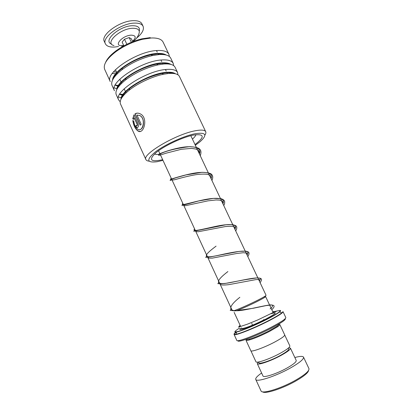 <?xml version="1.0" encoding="UTF-8"?>
<svg xmlns="http://www.w3.org/2000/svg" width="413" height="413" viewBox="0 0 413 413"><rect width="100%" height="100%" fill="white"/><g stroke="black" fill="none" stroke-linecap="round" stroke-linejoin="round"><path stroke-width="0.62" d="M287.887 348.536C290.256 348.995 287.639 351.355 280.029 355.614C269.297 361.473 256.225 365.355 259.163 361.964M284.733 335.046L289.849 345.903C290.086 347.168 286.767 349.687 279.89 353.461C269.555 359.073 256.318 363.595 255.941 361.752L255.926 361.721M264.294 296.74C267.366 295.976 264.465 297.825 255.595 302.285C247.846 306.059 241.481 308.878 236.489 310.746M234.083 310.69C238.977 308.991 246.117 305.863 255.508 301.314C262.446 297.866 265.967 295.858 266.06 295.3L258.652 279.58M278.62 324.179L278.703 324.355C278.868 324.695 278.166 325.413 276.602 326.502L268.982 330.906C261.315 334.778 254.893 337.498 249.71 339.068C247.831 339.584 246.793 339.682 246.597 339.352L246.582 339.331M278.677 324.308L279.792 324.484C279.973 324.845 279.24 325.599 277.598 326.745L269.575 331.391C261.491 335.48 254.723 338.345 249.261 339.982C247.289 340.524 246.2 340.622 245.993 340.276L246.561 339.285M285.233 318.65C286.013 319.714 281.305 322.93 271.109 328.299C255.776 336.28 236.886 343.239 238.017 340.668M236.794 340.384L236.809 340.42C236.938 342.367 255.869 335.227 271.036 327.344C281.031 322.104 285.951 318.831 285.806 317.53L283.019 311.645C283.106 312.827 278.15 316.007 268.151 321.19C252.973 328.991 234.14 336.27 234.088 334.494C233.903 334.071 234.842 333.157 236.902 331.763M279.808 324.504L284.691 334.876C284.856 335.991 281.49 338.402 274.593 342.109C264.227 347.627 251.078 352.33 250.81 350.714L250.794 350.683M308.604 370.389C308.232 372.774 303.87 376.367 295.512 381.173C282.285 388.7 264.779 394.255 262.632 391.829M261.031 390.915L261.057 390.977C261.857 394.332 280.923 388.561 295.471 380.275C305.052 374.736 309.538 370.838 308.934 368.577L303.534 357.173M258.089 362.062L257.289 363.636C257.676 365.474 270.629 361.091 280.721 355.593C287.433 351.897 290.669 349.408 290.427 348.144L288.718 347.777M262.957 375.923L262.973 375.959C263.473 378.05 276.56 373.853 286.637 368.241C293.344 364.462 296.534 361.855 296.209 360.415L290.442 348.174M261.615 373.011C257.273 376.042 255.322 378.189 255.761 379.449C256.411 382.464 275.29 376.434 289.859 368.308C299.456 362.877 304.004 359.145 303.509 357.116C302.755 356.027 299.869 356.161 294.846 357.519M111.587 44.052C102.372 41.176 119.192 25.911 132.336 25.714C137.865 25.678 140.183 27.485 139.279 31.135M118.552 46.488L114.819 47.025C109.817 47.35 106.678 46.277 105.403 43.799C101.484 37.433 121.066 23.242 134.478 23.107C139.109 22.973 141.989 24.057 143.115 26.344C144.251 29.7 142.093 33.608 136.631 38.073M104.35 41.517L104.298 41.408C100.354 34.976 119.904 20.753 133.332 20.671C137.968 20.552 140.854 21.652 141.989 23.964L143.063 26.236M131.349 42.265L129.161 37.583L124.504 39.245L122.134 42.105L123.869 45.843M126.858 44.294L124.504 39.245M132.738 41.708L131.375 38.791L129.161 37.583M195.344 145.262L200.011 141.773C207.77 134.752 206.092 132.077 194.982 133.75C183.754 135.96 164.957 144.571 155.371 151.917C146.094 159.738 146.651 163.006 157.043 161.731L162.975 160.363M149.145 161.168C147.384 160.987 146.305 160.445 145.903 159.542C141.68 154.447 176.114 134.091 195.359 130.761C201.41 129.63 204.869 129.961 205.736 131.752C206.108 132.635 205.813 133.781 204.853 135.19M158.504 54.289L158.928 53.829M168.86 54.211L163.171 42.25C161.726 39.245 157.823 37.826 151.468 37.975L142.681 39.261C133.012 41.677 124.101 45.802 115.95 51.635C106.766 58.729 103.007 64.635 104.67 69.343L104.742 69.498M205.695 131.659L179.485 76.55C178.256 74.004 174.518 72.993 168.282 73.514L163.579 74.232C152.64 76.369 138.066 83.121 129.274 90.132C122.155 95.935 119.218 100.529 120.472 103.911L120.529 104.04M177.941 74.815L177.616 72.621C176.361 70.024 172.608 68.966 166.356 69.446C146.409 70.587 113.286 92.238 118.66 99.951L120.193 101.743M177.554 72.487L175.122 67.376C173.837 64.707 170.053 63.587 163.78 64.01L158.117 64.851C146.274 67.593 135.438 72.611 125.609 79.916C118.01 86.054 114.891 90.968 116.244 94.665L116.306 94.804M169.48 73.421L170.13 72.673M173.641 65.621L173.264 63.468C171.953 60.747 168.153 59.575 161.865 59.957C141.814 60.768 108.893 82.615 114.442 90.726L112.104 85.61M165.628 69.911L166.062 69.472M173.197 63.328L170.781 58.243C169.433 55.456 165.613 54.227 159.31 54.547L152.593 55.533C141.478 58.156 131.288 62.874 122.026 69.694C113.905 76.173 110.576 81.428 112.042 85.465M165.892 63.901L166.351 63.323M169.351 56.473L168.927 54.356C167.559 51.517 163.718 50.236 157.399 50.515C137.245 51 104.525 73.039 110.245 81.542L104.67 69.343M118.505 96.941L121.257 97.866M135.712 126.115L136.419 125.304L136.822 125.769C137.333 125.779 137.462 125.346 137.214 124.473L134.101 117.69L133.755 119.378L132.723 118.825L134.029 114.783L138.092 123.621C138.783 126.239 138.391 127.534 136.904 127.524L135.712 126.115L136.904 127.524M132.779 120.529L133.771 121.097C134.364 125.237 135.831 128.025 138.169 129.46C142.965 132.062 146.161 118.345 139.609 115.501L136.94 115.046L141.2 124.308L140.162 125.185L134.974 113.9C136.553 112.883 138.34 112.883 140.322 113.89C148.468 117.71 143.9 134.349 138.319 131.226C135.449 129.372 133.606 125.805 132.779 120.529M114.194 87.778L116.9 88.821M123.735 89.208L124.349 89.162M119.749 94.066L123.069 94.381M123.575 94.381L124.566 94.365M112.191 73.54L115.769 73.705M116.337 73.684L117.215 73.643M115.63 85.099L118.386 85.455M118.836 85.481L119.579 85.496M116.476 72.032L113.389 71.965M105.563 62.508C107.101 58.78 110.638 54.852 116.161 50.722C123.988 45.115 132.542 41.155 141.829 38.837L150.275 37.609M139.816 129.615C144.101 129.217 145.247 117.798 139.718 115.485L136.94 115.046M140.27 125.098L135.113 113.88L137.126 113.147M140.265 131.411L138.484 131.195C135.645 129.346 133.797 125.826 132.95 120.632M134.101 117.69L137.359 124.442L137.095 125.764M133.766 119.269L132.878 118.789L134.075 114.886M137.539 127.565L137.059 127.488M136.466 125.387L135.867 126.073M239.019 326.404L238.786 327.05L239.426 325.971M274.557 311.588L275.295 311.443M270.851 313.777C278.336 311.547 276.22 313.544 264.506 319.776C250.371 327.019 234.806 332.408 241.295 327.968M236.324 331.871C233.422 333.931 233.309 334.731 235.978 334.262C240.645 333.446 255.977 327.101 267.991 320.942C274.851 317.427 279.431 314.742 281.733 312.889L279.555 311.96C277.371 313.684 273.065 316.188 266.638 319.476C255.389 325.222 241.053 331.185 236.659 331.995C234.852 332.351 234.388 332.078 235.265 331.174M239.499 328.108C233.655 331.763 233.66 332.744 239.519 331.045C245.472 329.176 257.103 324.164 266.493 319.388C280.303 312.089 283.638 309.337 276.488 311.128M279.73 310.442C280.959 310.349 280.897 310.855 279.555 311.96C277.288 313.643 272.952 316.121 266.55 319.404C255.332 325.145 241.089 331.004 236.659 331.995L235.978 334.262L234.088 334.494L236.809 340.42M123.694 45.461L122.439 45.621C112.806 46.659 121.85 35.528 131.189 35.151C136.001 35.42 136.46 37.48 132.563 41.331M113.998 45.549C104.097 43.535 119.873 28.528 132.671 28.27C138.272 28.26 140.327 30.185 138.825 34.057C137.772 37.031 135.763 39.571 132.8 41.682M174.575 73.612C172.665 72.745 169.898 72.481 166.269 72.812L161.865 73.478C150.156 76.142 139.465 81.098 129.78 88.346C125.062 92.13 122.279 95.475 121.432 98.392M170.889 73.364L171.287 72.76M169.851 64.18C167.921 63.354 165.236 63.075 161.793 63.334L156.475 64.118C145.397 66.669 135.268 71.361 126.084 78.202C121.169 82.094 118.221 85.594 117.246 88.707M167.022 63.907L167.291 63.442M165.128 54.779C163.192 54 160.595 53.705 157.332 53.907L151.044 54.821C140.642 57.262 131.112 61.676 122.46 68.057C117.323 72.058 114.2 75.724 113.085 79.048M115.144 85.155L117.942 86.198M118.324 86.276L118.856 86.369M119.569 94.371L122.475 95.258M122.898 95.326L123.616 95.408M192.443 139.104C194.482 137.328 195.628 135.851 195.881 134.664M162.655 159.671L161.571 159.934C150.255 162.128 148.479 159.64 156.228 152.474C164.498 145.691 182.541 137.224 193.253 135.108C204.543 133.58 205.132 136.734 195.024 144.576M175.411 73.782C173.589 72.445 170.471 71.976 166.057 72.363C149.119 73.447 120.281 90.839 121.03 99.141M170.812 64.382C168.912 63.075 165.835 62.58 161.581 62.89C144.767 63.685 116.383 80.834 116.786 89.575M122.692 94.918L119.713 94.123L122.707 94.902M123.151 94.954L123.946 95.026M170.383 73.375L170.843 72.719L170.409 73.375M166.212 55.017C164.26 53.742 161.23 53.225 157.126 53.463C140.43 53.979 112.486 70.881 112.568 80.034M115.279 84.908L118.139 85.852M118.541 85.925L119.145 86.012M166.568 63.901L166.888 63.385M154.508 153.956C155.469 154.472 157.09 154.581 159.382 154.286M270.128 308.929C273.256 306.203 273.391 304.861 270.52 304.902C265.889 305.253 255.492 307.866 245.776 309.647C227.542 313.23 226.339 307.943 239.855 297.308M259.312 280.985C264.836 274.908 247.196 279.24 230.898 282.482C214.574 285.75 215.137 281.361 227.893 271.563M206.872 255.508L207.471 256.922L208.787 258.115L212.225 258.146L236.432 253.546L243.298 252.715L246.871 253.128L247.026 254.914C252.209 248.239 234.316 251.754 218.296 255.337C202.241 258.925 203.304 255.657 216.076 246.143M234.899 229.184C238.384 223.578 228.673 223.562 215.137 226.51C201.606 229.427 191.415 232.251 194.595 228.9M222.922 203.774C226.159 197.729 216.211 197.078 202.768 200C189.314 202.876 179.479 206.314 182.876 203.506M211.095 178.684C214.094 172.211 203.914 170.941 190.553 173.837C177.182 176.676 167.693 180.703 171.312 178.431M199.417 153.904C202.184 147.018 191.782 145.144 178.504 148.014C165.21 150.812 156.062 155.422 159.888 153.672M263.804 319.363L264.093 319.982M250.903 350.823L255.941 361.752M234.145 312.383L240.531 326.213M158.53 150.724L232.158 310.328M249.71 339.068L249.261 339.982M245.993 340.276L250.81 350.714M283.019 311.645L281.733 312.889M276.602 326.502L277.598 326.745M241.45 327.937C240.325 330.183 253.241 325.429 264.217 319.708M190.821 135.671L258.615 279.508M265.626 296.596L272.859 311.949M251.724 323.389L252.627 325.33M257.289 363.636L262.973 375.959M255.761 379.449L261.057 390.977M105.403 43.799L104.298 41.408M121.706 46.292L123.812 45.874M163.579 74.232L161.865 73.478L166.253 72.807C169.975 72.456 172.768 72.729 174.632 73.617M158.117 64.851L156.475 64.118L161.767 63.328C165.308 63.05 168.024 63.339 169.913 64.191M152.593 55.533L151.044 54.821L157.312 53.897C160.662 53.685 163.29 53.984 165.2 54.795M122.026 69.694L122.46 68.057C117.22 72.141 114.081 75.827 113.043 79.12M125.609 79.916L126.084 78.202C121.066 82.177 118.108 85.697 117.209 88.769M129.274 90.132L129.78 88.346C124.953 92.213 122.16 95.579 121.401 98.444M123.936 95.042L123.136 94.975M119.13 86.033L118.531 85.945M118.128 85.873L115.273 84.918M115.418 69.735L116.729 72.59M116.931 73.024L117.287 73.793M119.785 79.234L121.086 82.053M121.283 82.492L121.665 83.312M124.179 88.785L125.459 91.567M125.66 92.001L126.063 92.879M116.244 94.665L118.66 99.951M120.472 103.911L145.903 159.542M156.491 50.582L157.245 52.177M158.04 53.855L158.194 54.186M160.962 60.035L161.705 61.609M162.495 63.277L162.66 63.628M165.453 69.539L166.186 71.088M166.971 72.74L167.146 73.116M166.589 63.901L166.909 63.385M116.161 50.722L115.95 51.635M141.829 38.837L142.681 39.261M232.168 310.669L230.908 307.613M259.349 281.062C259.694 279.911 261.161 279.353 255.884 279.611L228.859 284.645C224.507 285.156 221.724 285.14 220.516 284.593L219.835 283.772M219.644 283.344L218.823 281.413M234.852 229.091C235.534 228.002 235.09 227.135 233.521 226.494C232.565 226.164 229.834 226.185 225.317 226.567L198.018 231.786L196.113 231.569L195.024 229.834M222.839 203.594L222.535 201.276L219.711 200.129L216.097 199.959L207.94 200.852L185.411 205.715C184.084 205.757 183.377 205.307 183.284 204.383M210.971 178.416L210.294 175.566L207.708 174.389C204.946 173.956 201.172 174.028 196.381 174.611C189.2 175.742 180.027 178.209 175.055 179.629C171.152 180.476 172.2 179.779 171.658 179.185M199.252 153.553C199.649 151.648 198.612 150.156 196.139 149.083L191.642 148.386L181.472 149.253L166.026 153.202C158.164 155.794 161.178 154.586 160.172 154.281M239.907 324.866L239.69 326.776M274.413 311.485L272.642 311.495M239.576 326.533L238.466 327.158L247.284 324.231L257.82 319.92L275.961 311.154C276.756 311.087 276.39 311.392 274.867 312.078M271.79 309.683C273.607 307.99 274.351 306.735 274.02 305.909C273.716 305.388 272.792 305.083 271.253 304.99L266.086 305.61L253.484 308.222L234.775 310.901L230.217 310.344L230.743 309.471M260.092 282.637C261.563 280.587 261.894 279.281 261.088 278.723C260.722 278.274 259.369 277.995 257.025 277.882L244.733 279.771L224.889 283.514C218.043 284.02 218.193 283.478 217.827 283.695L218.518 282.828M247.821 256.602C249.354 254.129 249.447 252.544 248.094 251.842L246.029 251.176L239.21 251.383L211.461 256.71L205.653 257.351L207.068 255.941M235.709 230.903C236.773 229.236 237.047 227.764 236.525 226.484C236.2 225.772 234.78 225.142 232.261 224.584L225.952 224.755L193.728 231.27L195.204 230.222M223.748 205.529C224.641 204.094 224.899 202.597 224.522 201.038C224.006 200.078 222.881 199.293 221.136 198.694L213.433 198.395L198.653 200.966L181.885 205.535L183.496 204.838M211.941 180.481C213.17 177.621 212.953 175.489 211.286 174.085C209.881 173.032 206.737 172.448 201.854 172.329L185.974 174.926L176.428 177.611C169.857 179.763 170.657 179.774 170.13 180.202C169.862 180.564 170.461 180.424 171.937 179.784M200.284 155.742C201.451 152.361 201.085 150.012 199.185 148.695C197.801 147.617 194.668 146.935 189.779 146.646C179.252 147.88 170.626 149.749 163.904 152.242C158.029 154.617 158.484 155.138 158.613 155.288L160.528 155.056"/></g></svg>
